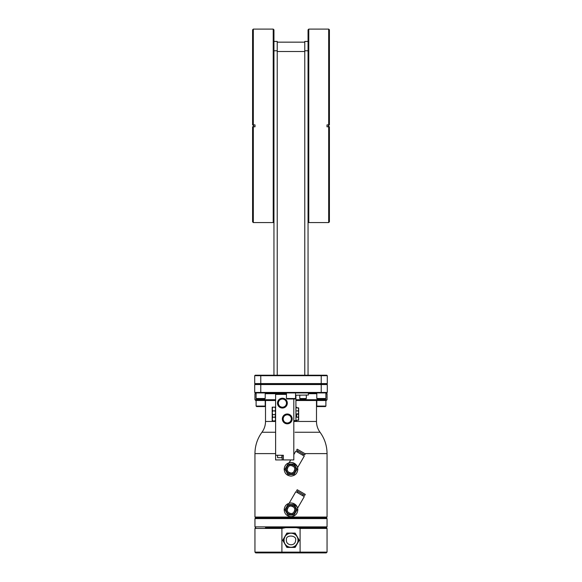 <?xml version="1.0" encoding="UTF-8"?>
<svg xmlns="http://www.w3.org/2000/svg" width="582" height="582" viewBox="0 0 582 582"><rect width="100%" height="100%" fill="white"/><g stroke="black" fill="none" stroke-linecap="round" stroke-linejoin="round"><path stroke-width="0.87" d="M275.097 432.244L261.965 432.244C264.301 429.021 265.479 425.427 265.508 421.455L275.613 421.455M264.046 432.244L265.217 432.244M266.869 432.244L272.682 432.244M297.919 538.968L298.042 540.256A7.042 7.042 0 0 1 290.571 547.276A7.042 7.042 0 0 1 284.016 539.398A7.042 7.042 0 0 1 291.429 533.228A7.042 7.042 0 0 1 298.042 540.256L297.94 541.413M295.576 540.816C295.038 546.527 286.177 545.778 286.388 540.256L286.424 539.689C285.536 534.429 297.133 535.134 295.612 540.256L295.576 540.816M273.947 375.208L273.947 29.828L273.22 29.1L273.22 222.571L253.316 222.571L253.316 126.781L252.588 126.781L252.588 221.844L252.588 126.781L255.011 126.781L255.011 124.89L252.588 124.89L253.316 124.89L253.316 29.1L252.588 29.828M308.78 222.571L308.78 29.1L328.685 29.1L328.685 124.89L329.412 124.89L329.412 29.828L329.412 124.89L326.989 124.89L326.989 126.781L329.412 126.781L329.412 221.844L329.412 126.781L328.685 126.781L328.685 222.571L308.78 222.571L308.053 221.844M308.78 29.1L308.053 29.828L308.053 375.208M253.556 126.781L253.556 124.89M328.444 124.89L328.444 126.781M286.446 392.93L286.446 398.51L295.554 398.51L295.554 392.93M316.79 392.93L316.79 398.51L325.898 398.51L325.898 392.93M256.102 392.93L256.102 398.51L265.21 398.51L265.21 392.93M316.79 398.51L317.277 398.997L325.411 398.997L325.898 398.51M255.731 392.93L254.952 393.708L256.102 393.708M265.21 393.708L286.446 393.708M308.38 393.708L316.79 393.708M325.898 393.708L327.048 393.708L327.048 399.725L295.925 399.725M326.269 392.93L327.048 393.708M295.067 398.997L286.933 398.997L295.067 398.997L295.554 398.51M286.933 398.997L286.446 398.51M264.723 398.997L256.589 398.997L264.723 398.997L265.21 398.51M256.589 398.997L256.102 398.51L256.589 398.997M325.411 398.997L317.277 398.997M254.952 393.708L254.952 399.725L275.613 399.725M299.766 395.04L299.766 398.539L306.314 398.539L306.314 395.04M296.653 410.892C296.653 406.192 296.653 406.192 296.653 410.892C296.653 415.592 296.653 415.592 296.653 410.892L298.202 410.892L298.668 409.379L298.668 407.946L298.668 409.379L298.202 407.858L298.588 407.858L296.653 407.858M295.925 414.537L296.653 414.537L296.653 417.207C296.653 421.899 296.653 421.899 296.653 417.207L298.202 417.207L298.668 415.686L298.668 414.26L298.668 415.686L298.202 414.173L298.588 414.173L296.653 414.173M293.815 420.604L295.925 420.604L295.925 395.214L308.38 395.04L308.38 392.93M295.925 400.503L326.269 400.503L327.048 399.725M275.613 400.503L255.731 400.503L254.952 399.725M282.408 399.012C284.889 399.267 286.264 400.642 286.519 403.122C286.264 405.61 284.889 406.978 282.408 407.24C279.92 406.978 278.552 405.61 278.291 403.122C278.552 400.642 279.92 399.267 282.408 399.012M287.261 414.791C289.749 415.046 291.116 416.421 291.378 418.902C291.116 421.39 289.749 422.758 287.261 423.019C284.78 422.758 283.405 421.39 283.15 418.902C283.405 416.421 284.78 415.046 287.261 414.791M299.766 398.539L300.247 399.019L305.834 399.019L306.314 398.539M277.578 455.269L277.578 457.692L281.899 457.692L281.899 455.269M316.79 400.503L316.79 406.083L325.898 406.083L325.898 400.503M256.102 400.503L256.102 406.083L265.21 406.083L265.21 400.503M265.508 400.503L265.508 421.455M316.492 400.503L316.492 421.455L293.815 421.455M325.411 406.571L317.277 406.571L325.411 406.571L325.898 406.083M317.277 406.571L316.79 406.083M264.723 406.571L256.589 406.571L264.723 406.571L265.21 406.083M256.589 406.571L256.102 406.083M275.613 407.153L272.187 407.153L272.187 420.946L272.769 420.946L272.187 419.076L272.769 417.207L275.031 417.207L275.613 419.076L275.031 420.946L272.769 420.946M272.274 414.631L272.769 417.207M272.769 407.153L272.187 409.022L272.769 410.892L272.187 412.762L272.769 414.631L272.187 414.631M275.613 453.611L254.952 453.611L254.952 517.049L327.048 517.049L327.048 453.611C326.982 445.739 324.647 438.617 320.035 432.244L295.045 432.244M254.952 517.049L255.731 517.82L326.269 517.82L327.048 517.049M291 518.598L327.048 518.598L327.048 526.877L254.952 526.877L254.952 518.598L291 518.598M293.597 462.952L291 462.443C295.147 462.843 297.431 465.12 297.831 469.274C297.431 473.421 295.147 475.705 291 476.105C286.853 475.705 284.569 473.421 284.169 469.274C284.569 465.12 286.853 462.843 291 462.443L289.269 462.661M293.597 503.488L291 502.979C295.147 503.386 297.431 505.663 297.831 509.81C297.431 513.964 295.147 516.241 291 516.649C286.853 516.241 284.569 513.964 284.169 509.81C284.569 505.663 286.853 503.386 291 502.979L289.269 503.204M297.322 466.677L297.62 467.586L304.27 456.077L295.794 451.188L293.815 454.615M290.745 459.926L289.152 462.697M297.286 466.597L293.655 462.974M265.487 527.656L326.269 527.656L327.048 526.877M255.425 552.122L254.952 552.122L254.952 528.434L281.906 528.434L254.952 528.434L255.731 527.656L254.952 526.877M297.322 507.213L297.62 508.122L304.27 496.621L295.794 491.725L289.152 503.234M297.286 507.133L293.655 503.517M306.634 552.122L281.906 552.122L282.008 552.9L325.978 552.9L255.731 552.9L254.952 552.122L281.906 552.122L281.906 528.434L285.784 527.656M280.182 527.656L278.669 527.656M326.269 527.656L327.048 528.434L300.094 528.434L327.048 528.434L327.048 552.122L326.575 552.122M298.006 451.065L297.402 452.112M303.266 454.098L302.655 455.153M326.276 552.122L325.367 552.122M321.628 552.122L319.591 552.122M317.059 552.122L315.568 552.122M312.636 552.122L311.406 552.122M273.147 552.122L271.43 552.122M268.186 552.122L266.651 552.122M263.733 552.122L262.598 552.122M261.02 552.122L259.463 552.122M298.006 491.601L297.402 492.656M303.942 495.027L303.266 494.635L302.655 495.689M301.243 451.53L297.198 449.195L296.587 450.242L304.684 454.92L305.288 453.865L301.243 451.53M296.587 490.786L304.684 495.457L305.288 494.409L297.198 489.731L296.587 490.786L297.096 491.077M295.852 469.274C295.569 472.22 293.946 473.843 291 474.126C288.054 473.843 286.431 472.22 286.148 469.274C286.431 466.328 288.054 464.705 291 464.421C293.946 464.705 295.569 466.328 295.852 469.274M297.198 536.669L299.272 540.256L297.198 543.835C295.772 546.134 293.706 547.327 291 547.415C288.294 547.327 286.228 546.134 284.802 543.835C283.521 541.449 283.521 539.063 284.802 536.669C286.228 534.378 288.294 533.185 291 533.09C293.706 533.185 295.772 534.378 297.198 536.669C298.479 539.063 298.479 541.449 297.198 543.835L295.132 547.415L286.868 547.415L282.728 540.256L286.868 533.09L295.132 533.09L299.272 540.256L295.132 547.415L286.868 547.415L282.728 540.256L286.868 533.09L295.132 533.09L297.198 536.669M295.852 509.81C295.569 512.764 293.946 514.379 291 514.67C288.054 514.379 286.431 512.764 286.148 509.81C286.431 506.864 288.054 505.249 291 504.958C293.946 505.249 295.569 506.864 295.852 509.81M292.419 472.824L291 473.093C288.679 472.868 287.406 471.595 287.173 469.274C287.406 466.953 288.679 465.68 291 465.447C293.321 465.68 294.594 466.953 294.827 469.274L293.735 471.944M293.706 471.98L292.484 472.795M294.55 467.855L294.827 469.274C294.594 471.595 293.321 472.868 291 473.093L288.33 472.009M288.294 471.98L287.479 470.758M287.45 470.692L287.173 469.274L288.265 466.604M292.419 513.36L291 513.637C288.679 513.411 287.406 512.131 287.173 509.81C287.406 507.489 288.679 506.216 291 505.991C293.321 506.216 294.594 507.489 294.827 509.81L293.735 512.48M293.706 512.516L292.484 513.331M294.55 508.392L294.827 509.81C294.594 512.131 293.321 513.411 291 513.637L288.33 512.553M288.294 512.516L287.479 511.302M287.45 511.229L287.173 509.81L288.265 507.148M297.933 541.471L297.548 542.831M297.548 542.846L296.063 545.145M295.976 545.232L294.965 546.069M294.856 546.142L293.677 546.767M293.59 546.796L292.382 547.153M292.28 547.175L291.167 547.291M291 547.291L289.829 547.196M289.778 547.189L288.497 546.833M288.468 546.825L287.166 546.156M287.144 546.142L286.111 545.312M286.024 545.232L285.18 544.214M285.107 544.105L284.489 542.926M284.452 542.846L284.096 541.631M284.081 541.536L284.06 539.092M284.067 539.034L285.093 536.422M285.107 536.4L285.937 535.36M286.024 535.273L287.035 534.436M287.144 534.363L288.323 533.738M288.41 533.709L289.618 533.352M289.72 533.33L290.833 533.214M291 533.214L292.171 533.308M292.222 533.323L293.503 533.672M293.532 533.687L294.834 534.349M294.856 534.363L295.889 535.193M295.976 535.273L296.82 536.291M296.893 536.4L297.511 537.579M297.548 537.659L297.904 538.874M289.581 506.26L291 505.991L293.67 507.075M293.706 507.111L294.521 508.326M288.294 507.111L289.516 506.289M289.581 465.724L291 465.447L293.67 466.531M293.706 466.568L294.521 467.783M288.294 466.568L289.516 465.753M299.992 552.9L326.269 552.9L327.048 552.122L300.094 552.122L299.992 552.9M294.026 504.572L297.053 509.81L294.026 515.055L287.974 515.055L284.947 509.81L287.974 504.572L294.026 504.572M296.216 527.656L300.094 528.434L300.094 552.122M294.026 464.029L297.053 469.274L294.026 474.519L287.974 474.519L284.947 469.274L287.974 464.029L294.026 464.029M293.895 503.619L295.678 504.834M295.867 505.016L296.718 506.071M291.051 502.979L291.946 503.044M292.739 503.204L293.313 503.386M289.64 503.117L290.214 503.023M290.229 503.023L291 502.979M293.895 463.083L295.678 464.291M295.867 464.48L296.718 465.535M291.051 462.443L291.946 462.508M292.739 462.668L293.313 462.843M289.64 462.574L290.214 462.486M290.229 462.486L291 462.443M296.653 420.24L298.668 420.153L298.668 415.686M296.653 413.926L298.668 413.838L298.668 409.379M296.311 432.244L298.973 432.244M301.92 432.244L304.037 432.244M275.613 424.605L275.613 423.878M298.202 420.24L298.668 418.72L298.202 417.207M298.202 413.926L298.668 412.412L298.202 410.892M275.031 407.153L275.613 409.022L275.031 410.892L272.769 410.892M275.031 410.892L275.613 412.762L275.031 414.631L272.769 414.631M275.031 414.631L275.613 414.631L275.613 412.762M275.031 420.946L275.613 420.946M275.526 414.631L275.031 417.207M313.509 400.503L312.847 400.503M306.547 400.503L306.001 400.503M304.873 400.503L304.306 400.503M298.922 400.503L297.693 400.503M288.963 422.648L289.341 422.452M284.889 422.263L285.624 422.678M284.111 406.869L284.482 406.68M280.029 406.483L280.771 406.898M275.613 455.269L283.376 455.269L283.376 459.926L275.613 459.926L275.613 394.385L286.446 394.385M293.815 398.997L293.815 459.926L283.376 459.926M296.078 392.93L295.554 392.996M260.78 392.93L260.78 392.443L254.712 392.443L255.192 392.93L254.712 392.443L255.192 392.93L326.808 392.93L327.288 392.443L326.808 392.93M254.712 392.443L254.712 384.557L260.78 384.557L260.78 392.443L327.288 392.443L327.288 388.441M327.288 384.557L327.288 392.443L327.288 384.557L326.808 384.069L327.288 384.557L321.22 384.557L321.22 384.069L326.808 384.069L327.288 384.557M254.712 384.557L255.192 384.069L260.78 384.069L260.78 384.557L321.22 384.557L321.22 383.582L327.288 383.582L326.808 384.069M260.78 384.557L260.78 384.069L321.22 384.069L321.22 375.696L327.288 375.696L327.288 383.582M252.588 124.89L252.588 29.828L252.588 124.89M254.712 379.573L254.712 383.582L255.192 384.069L254.712 383.582L321.22 383.582M308.053 41.431L304.779 41.431L304.779 375.208M277.221 375.208L277.221 41.431L273.947 41.431M304.779 42.159L277.221 42.159M260.78 375.696L321.22 375.696L321.22 375.208L255.192 375.208L254.712 375.696L260.78 375.696L260.78 375.208L260.78 384.069M254.712 383.582L254.712 375.696L255.192 375.208M327.288 375.696L326.808 375.208L327.288 375.696L326.808 375.208L321.22 375.208M287.319 403.122A4.918 4.918 0 0 1 282.408 408.04A4.918 4.918 0 0 1 277.49 403.122A4.918 4.918 0 0 1 282.408 398.212A4.918 4.918 0 0 1 287.319 403.122M292.179 418.902A4.918 4.918 0 0 1 287.261 423.82A4.918 4.918 0 0 1 282.343 418.902A4.918 4.918 0 0 1 287.261 413.991A4.918 4.918 0 0 1 292.179 418.902M253.279 125.836L253.272 124.89L253.279 125.836M328.721 126.781L328.721 124.89L328.728 126.781M293.815 453.611L294.39 453.611M304.852 453.611L327.048 453.611M298.042 540.256A7.042 7.042 0 0 1 297.984 541.107M282.161 455.269L282.161 459.926M321.22 392.443L321.22 384.557M277.221 51.507L304.779 51.507M308.053 50.779L304.779 50.779M277.221 50.779L273.947 50.779M273.947 221.844L273.22 222.571M295.925 420.844L296.653 420.844M326.269 517.82L327.048 518.598M255.731 517.82L254.952 518.598M254.952 453.611C255.018 445.739 257.353 438.617 261.965 432.244M320.035 432.244C317.699 429.021 316.521 425.427 316.492 421.455M295.925 407.255L296.653 407.255M329.412 29.828L328.685 29.1M329.412 221.844L328.685 222.571M252.588 221.844L253.316 222.571M273.22 29.1L253.316 29.1"/></g></svg>
